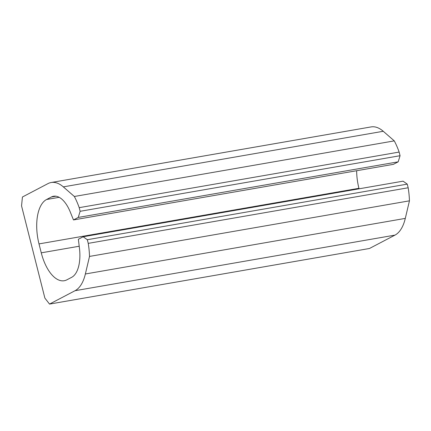 <?xml version="1.0" encoding="UTF-8"?>
<svg xmlns="http://www.w3.org/2000/svg" width="431" height="431" viewBox="0 0 431 431"><rect width="100%" height="100%" fill="white"/><g stroke="black" fill="none" stroke-linecap="round" stroke-linejoin="round"><path stroke-width="0.65" d="M78.259 217.429L73.48 219.934L70.291 212.047A30.967 15.053 80.1 0 0 53.568 196.24A30.967 15.053 80.1 0 0 51.343 197.005L46.58 199.505A37.158 18.064 80.1 0 0 39.005 243.903L41.263 252.83A37.158 18.064 80.1 0 0 64.23 280.732A37.158 18.064 80.1 0 0 66.902 279.816L71.67 277.322A30.967 15.053 80.1 0 0 79.455 248.267L78.372 239.27L83.151 236.764L87.321 239.722L88.242 243.37A51.095 24.842 80.1 0 1 89.519 256.423L85.365 273.987A44.899 21.83 80.1 0 1 75.053 290.704L49.533 304.087L44.883 298.101L21.55 205.883L22.434 196.999L47.96 183.617A44.899 21.83 80.1 0 1 51.187 182.512A44.899 21.83 80.1 0 1 63.325 186.876L74.347 196.482L394.284 140.883A51.095 24.842 80.1 0 1 399.138 152.068L400.06 155.71L398.19 161.83L78.259 217.429L80.128 211.303L400.06 155.71M51.187 182.512L371.118 126.913A44.899 21.83 80.1 0 1 383.256 131.277L394.284 140.883M74.347 196.482A51.095 24.842 80.1 0 1 79.207 207.661L399.138 152.068M79.207 207.661L80.128 211.303M73.48 219.934L393.411 164.34L398.19 161.83M39.005 243.903L358.937 188.304A37.158 18.064 80.1 0 1 356.642 170.73M358.937 188.304L359.066 188.816M83.151 236.764L403.082 181.165L407.252 184.129L87.321 239.722M88.242 243.37L408.173 187.771L407.252 184.129M89.519 256.423L409.45 200.83A51.095 24.842 80.1 0 0 408.173 187.771M85.365 273.987L405.296 218.393L409.45 200.83M405.296 218.393A44.899 21.83 80.1 0 1 394.985 235.11L369.464 248.488L49.533 304.087M63.325 186.876L383.256 131.277M51.343 197.005L55.922 196.207M46.58 199.505L59.182 197.312M41.263 252.83L79.212 246.236M75.053 290.704L394.985 235.11"/></g></svg>
